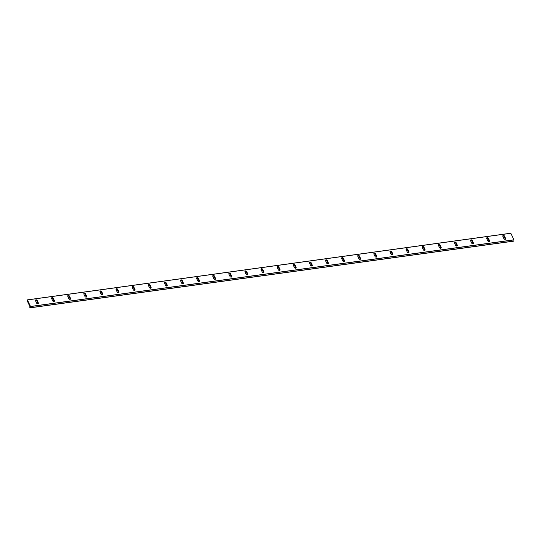 <?xml version="1.0" encoding="UTF-8"?>
<svg xmlns="http://www.w3.org/2000/svg" width="541" height="541" viewBox="0 0 541 541"><rect width="100%" height="100%" fill="white"/><g stroke="black" fill="none" stroke-linecap="round" stroke-linejoin="round"><path stroke-width="0.81" d="M37.836 303.785A1.048 0.757 -141.3 0 1 36.572 303.028L35.537 300.816A1.048 0.757 -141.3 0 1 37.248 300.58L38.283 302.791A1.048 0.757 -141.3 0 1 37.836 303.785M53.944 301.567A1.048 0.757 -141.3 0 1 52.687 300.803L51.652 298.591A1.048 0.757 -141.3 0 1 53.363 298.355L54.391 300.573A1.048 0.757 -141.3 0 1 53.944 301.567M70.059 299.342A1.048 0.757 -141.3 0 1 68.802 298.585L67.767 296.367A1.048 0.757 -141.3 0 1 69.471 296.137L70.506 298.348A1.048 0.757 -141.3 0 1 70.059 299.342M86.175 297.117A1.048 0.757 -141.3 0 1 84.91 296.36L83.882 294.148A1.048 0.757 -141.3 0 1 85.586 293.912L86.621 296.13A1.048 0.757 -141.3 0 1 86.175 297.117M102.29 294.899A1.048 0.757 -141.3 0 1 101.025 294.142L99.997 291.924A1.048 0.757 -141.3 0 1 101.701 291.687L102.736 293.905A1.048 0.757 -141.3 0 1 102.29 294.899M118.405 292.674A1.048 0.757 -141.3 0 1 117.14 291.917L116.105 289.705A1.048 0.757 -141.3 0 1 117.816 289.469L118.851 291.68A1.048 0.757 -141.3 0 1 118.405 292.674M134.52 290.456A1.048 0.757 -141.3 0 1 133.255 289.699L132.22 287.481A1.048 0.757 -141.3 0 1 133.931 287.244L134.966 289.462A1.048 0.757 -141.3 0 1 134.52 290.456M150.635 288.231A1.048 0.757 -141.3 0 1 149.37 287.474L148.335 285.263A1.048 0.757 -141.3 0 1 150.046 285.026L151.074 287.237A1.048 0.757 -141.3 0 1 150.635 288.231M166.743 286.013A1.048 0.757 -141.3 0 1 165.485 285.256L164.45 283.038A1.048 0.757 -141.3 0 1 166.161 282.801L167.189 285.019A1.048 0.757 -141.3 0 1 166.743 286.013M182.858 283.788A1.048 0.757 -141.3 0 1 181.6 283.031L180.566 280.82A1.048 0.757 -141.3 0 1 182.27 280.583L183.304 282.794A1.048 0.757 -141.3 0 1 182.858 283.788M198.973 281.57A1.048 0.757 -141.3 0 1 197.708 280.806L196.681 278.595A1.048 0.757 -141.3 0 1 198.385 278.358L199.419 280.576A1.048 0.757 -141.3 0 1 198.973 281.57M215.088 279.345A1.048 0.757 -141.3 0 1 213.823 278.588L212.796 276.37A1.048 0.757 -141.3 0 1 214.5 276.14L215.534 278.351A1.048 0.757 -141.3 0 1 215.088 279.345M231.203 277.127A1.048 0.757 -141.3 0 1 229.939 276.363L228.904 274.152A1.048 0.757 -141.3 0 1 230.615 273.915L231.649 276.133A1.048 0.757 -141.3 0 1 231.203 277.127M247.318 274.902A1.048 0.757 -141.3 0 1 246.054 274.145L245.019 271.927A1.048 0.757 -141.3 0 1 246.73 271.697L247.758 273.908A1.048 0.757 -141.3 0 1 247.318 274.902M263.426 272.678A1.048 0.757 -141.3 0 1 262.169 271.92L261.134 269.709A1.048 0.757 -141.3 0 1 262.845 269.472L263.873 271.683A1.048 0.757 -141.3 0 1 263.426 272.678M279.541 270.459A1.048 0.757 -141.3 0 1 278.284 269.702L277.249 267.484A1.048 0.757 -141.3 0 1 278.953 267.247L279.988 269.465A1.048 0.757 -141.3 0 1 279.541 270.459M295.656 268.235A1.048 0.757 -141.3 0 1 294.392 267.477L293.364 265.266A1.048 0.757 -141.3 0 1 295.068 265.029L296.103 267.24A1.048 0.757 -141.3 0 1 295.656 268.235M311.772 266.016A1.048 0.757 -141.3 0 1 310.507 265.259L309.479 263.041A1.048 0.757 -141.3 0 1 311.183 262.804L312.218 265.022A1.048 0.757 -141.3 0 1 311.772 266.016M327.887 263.792A1.048 0.757 -141.3 0 1 326.622 263.034L325.587 260.823A1.048 0.757 -141.3 0 1 327.298 260.586L328.333 262.798A1.048 0.757 -141.3 0 1 327.887 263.792M344.002 261.574A1.048 0.757 -141.3 0 1 342.737 260.816L341.702 258.598A1.048 0.757 -141.3 0 1 343.413 258.361L344.448 260.579A1.048 0.757 -141.3 0 1 344.002 261.574M360.117 259.349A1.048 0.757 -141.3 0 1 358.852 258.591L357.817 256.373A1.048 0.757 -141.3 0 1 359.528 256.143L360.556 258.355A1.048 0.757 -141.3 0 1 360.117 259.349M376.225 257.131A1.048 0.757 -141.3 0 1 374.967 256.366L373.932 254.155A1.048 0.757 -141.3 0 1 375.643 253.918L376.671 256.136A1.048 0.757 -141.3 0 1 376.225 257.131M392.34 254.906A1.048 0.757 -141.3 0 1 391.082 254.148L390.047 251.93A1.048 0.757 -141.3 0 1 391.752 251.7L392.786 253.912A1.048 0.757 -141.3 0 1 392.34 254.906M408.455 252.681A1.048 0.757 -141.3 0 1 407.19 251.923L406.163 249.712A1.048 0.757 -141.3 0 1 407.867 249.475L408.901 251.687A1.048 0.757 -141.3 0 1 408.455 252.681M424.57 250.463A1.048 0.757 -141.3 0 1 423.305 249.705L422.271 247.487A1.048 0.757 -141.3 0 1 423.982 247.251L425.016 249.469A1.048 0.757 -141.3 0 1 424.57 250.463M440.685 248.238A1.048 0.757 -141.3 0 1 439.42 247.48L438.386 245.269A1.048 0.757 -141.3 0 1 440.097 245.032L441.131 247.244A1.048 0.757 -141.3 0 1 440.685 248.238M456.8 246.02A1.048 0.757 -141.3 0 1 455.536 245.262L454.501 243.044A1.048 0.757 -141.3 0 1 456.212 242.808L457.24 245.026A1.048 0.757 -141.3 0 1 456.8 246.02M472.908 243.795A1.048 0.757 -141.3 0 1 471.651 243.037L470.616 240.826A1.048 0.757 -141.3 0 1 472.327 240.589L473.355 242.801A1.048 0.757 -141.3 0 1 472.908 243.795M489.023 241.577A1.048 0.757 -141.3 0 1 487.766 240.819L486.731 238.601A1.048 0.757 -141.3 0 1 488.435 238.365L489.47 240.583A1.048 0.757 -141.3 0 1 489.023 241.577M505.138 239.352A1.048 0.757 -141.3 0 1 503.874 238.595L502.846 236.376A1.048 0.757 -141.3 0 1 504.55 236.147L505.585 238.358A1.048 0.757 -141.3 0 1 505.138 239.352M29.66 307.234L30.445 307.788L30.512 306.476L27.388 299.87L27.05 300.431L30.019 306.794L29.66 307.234M30.458 307.782L513.862 241.13L513.93 239.819L510.812 233.212L27.422 299.876M486.643 238.141A1.048 0.757 -141.3 0 1 488.029 238.872L489.064 241.09A1.048 0.757 -141.3 0 1 489.152 241.543M502.751 235.923A1.048 0.757 -141.3 0 1 504.144 236.654L505.179 238.865A1.048 0.757 -141.3 0 1 505.267 239.325M470.528 240.366A1.048 0.757 -141.3 0 1 471.914 241.097L472.949 243.308A1.048 0.757 -141.3 0 1 473.037 243.768M454.413 242.591A1.048 0.757 -141.3 0 1 455.806 243.315L456.834 245.533A1.048 0.757 -141.3 0 1 456.929 245.986M438.298 244.809A1.048 0.757 -141.3 0 1 439.691 245.54L440.719 247.751A1.048 0.757 -141.3 0 1 440.814 248.211M422.183 247.034A1.048 0.757 -141.3 0 1 423.576 247.764L424.611 249.976A1.048 0.757 -141.3 0 1 424.699 250.436M406.068 249.252A1.048 0.757 -141.3 0 1 407.461 249.983L408.496 252.201A1.048 0.757 -141.3 0 1 408.583 252.654M389.96 251.477A1.048 0.757 -141.3 0 1 391.346 252.207L392.381 254.419A1.048 0.757 -141.3 0 1 392.468 254.879M373.845 253.695A1.048 0.757 -141.3 0 1 375.231 254.426L376.265 256.644A1.048 0.757 -141.3 0 1 376.353 257.097M357.729 255.92A1.048 0.757 -141.3 0 1 359.123 256.65L360.15 258.862A1.048 0.757 -141.3 0 1 360.238 259.322M341.614 258.138A1.048 0.757 -141.3 0 1 343.008 258.869L344.035 261.087A1.048 0.757 -141.3 0 1 344.13 261.54M325.499 260.363A1.048 0.757 -141.3 0 1 326.892 261.093L327.927 263.305A1.048 0.757 -141.3 0 1 328.015 263.765M309.384 262.588A1.048 0.757 -141.3 0 1 310.777 263.311L311.812 265.53A1.048 0.757 -141.3 0 1 311.9 265.983M293.269 264.806A1.048 0.757 -141.3 0 1 294.662 265.536L295.697 267.748A1.048 0.757 -141.3 0 1 295.785 268.208M277.161 267.031A1.048 0.757 -141.3 0 1 278.547 267.754L279.582 269.973A1.048 0.757 -141.3 0 1 279.67 270.432M261.046 269.249A1.048 0.757 -141.3 0 1 262.432 269.979L263.467 272.197A1.048 0.757 -141.3 0 1 263.555 272.65M244.931 271.474A1.048 0.757 -141.3 0 1 246.324 272.204L247.352 274.415A1.048 0.757 -141.3 0 1 247.447 274.875M228.816 273.692A1.048 0.757 -141.3 0 1 230.209 274.422L231.237 276.64A1.048 0.757 -141.3 0 1 231.332 277.093M212.701 275.917A1.048 0.757 -141.3 0 1 214.094 276.647L215.129 278.858A1.048 0.757 -141.3 0 1 215.217 279.318M196.586 278.135A1.048 0.757 -141.3 0 1 197.979 278.865L199.014 281.083A1.048 0.757 -141.3 0 1 199.102 281.536M180.478 280.36A1.048 0.757 -141.3 0 1 181.864 281.09L182.899 283.301A1.048 0.757 -141.3 0 1 182.986 283.761M164.363 282.585A1.048 0.757 -141.3 0 1 165.749 283.308L166.784 285.526A1.048 0.757 -141.3 0 1 166.871 285.979M148.248 284.803A1.048 0.757 -141.3 0 1 149.641 285.533L150.669 287.744A1.048 0.757 -141.3 0 1 150.763 288.204M132.132 287.028A1.048 0.757 -141.3 0 1 133.526 287.751L134.553 289.969A1.048 0.757 -141.3 0 1 134.648 290.429M116.017 289.246A1.048 0.757 -141.3 0 1 117.411 289.976L118.445 292.194A1.048 0.757 -141.3 0 1 118.533 292.647M99.902 291.471A1.048 0.757 -141.3 0 1 101.295 292.201L102.33 294.412A1.048 0.757 -141.3 0 1 102.418 294.872M83.794 293.689A1.048 0.757 -141.3 0 1 85.18 294.419L86.215 296.637A1.048 0.757 -141.3 0 1 86.303 297.09M67.679 295.913A1.048 0.757 -141.3 0 1 69.065 296.644L70.1 298.855A1.048 0.757 -141.3 0 1 70.188 299.315M51.564 298.132A1.048 0.757 -141.3 0 1 52.95 298.862L53.985 301.08A1.048 0.757 -141.3 0 1 54.073 301.533M35.449 300.356A1.048 0.757 -141.3 0 1 36.842 301.087L37.87 303.298A1.048 0.757 -141.3 0 1 37.965 303.758M30.492 307.694L513.916 241.036M30.533 306.564L513.95 239.906M30.512 306.476L513.93 239.819M27.456 299.924L510.88 233.266M505.585 238.358L505.179 238.865M504.55 236.147L504.144 236.654M489.47 240.583L489.064 241.09M488.435 238.365L488.029 238.872M472.327 240.589L471.914 241.097M473.355 242.801L472.949 243.308M456.212 242.808L455.806 243.315M457.24 245.026L456.834 245.533M440.097 245.032L439.691 245.54M441.131 247.244L440.719 247.751M423.982 247.251L423.576 247.764M425.016 249.469L424.611 249.976M407.867 249.475L407.461 249.983M408.901 251.687L408.496 252.201M391.752 251.7L391.346 252.207M392.786 253.912L392.381 254.419M375.643 253.918L375.231 254.426M376.671 256.136L376.265 256.644M359.528 256.143L359.123 256.65M360.556 258.355L360.15 258.862M343.413 258.361L343.008 258.869M344.448 260.579L344.035 261.087M327.298 260.586L326.892 261.093M328.333 262.798L327.927 263.305M311.183 262.804L310.777 263.311M312.218 265.022L311.812 265.53M295.068 265.029L294.662 265.536M296.103 267.24L295.697 267.748M278.953 267.247L278.547 267.754M279.988 269.465L279.582 269.973M262.845 269.472L262.432 269.979M263.873 271.683L263.467 272.197M246.73 271.697L246.324 272.204M247.758 273.908L247.352 274.415M230.615 273.915L230.209 274.422M231.649 276.133L231.237 276.64M214.5 276.14L214.094 276.647M215.534 278.351L215.129 278.858M198.385 278.358L197.979 278.865M199.419 280.576L199.014 281.083M182.27 280.583L181.864 281.09M183.304 282.794L182.899 283.301M166.161 282.801L165.749 283.308M167.189 285.019L166.784 285.526M150.046 285.026L149.641 285.533M151.074 287.237L150.669 287.744M133.931 287.244L133.526 287.751M134.966 289.462L134.553 289.969M117.816 289.469L117.411 289.976M118.851 291.68L118.445 292.194M101.701 291.687L101.295 292.201M102.736 293.905L102.33 294.412M85.586 293.912L85.18 294.419M86.621 296.13L86.215 296.637M69.471 296.137L69.065 296.644M70.506 298.348L70.1 298.855M53.363 298.355L52.95 298.862M54.391 300.573L53.985 301.08M37.248 300.58L36.842 301.087M38.283 302.791L37.87 303.298M30.445 307.788L513.862 241.13M27.388 299.87L510.812 233.212"/></g></svg>
